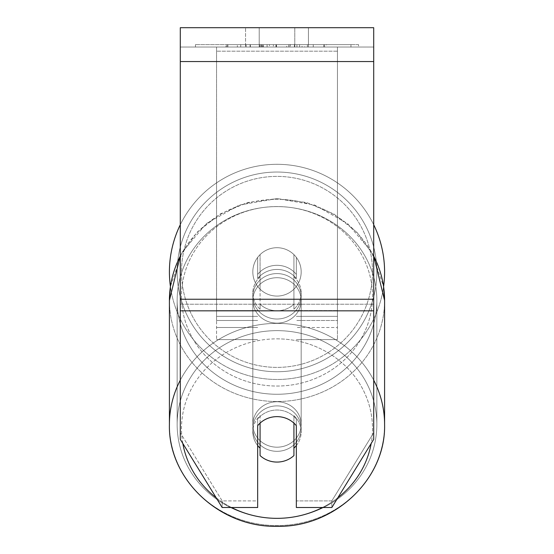 <?xml version="1.0" encoding="UTF-8"?>
<svg xmlns="http://www.w3.org/2000/svg" width="554" height="554" viewBox="0 0 554 554"><rect width="100%" height="100%" fill="white"/><g stroke="black" fill="none" stroke-linecap="round" stroke-linejoin="round"><path stroke-width="0.42" stroke-dasharray="2.77 2.08" d="M296.342 274.396L296.342 257.381A24.175 24.175 0 0 0 257.658 257.381L257.658 278.53A24.175 22.721 180 0 1 277 269.445A24.175 22.721 180 0 1 296.342 278.53L296.342 257.381A24.175 24.175 0 0 0 257.658 257.381L257.658 274.396A24.175 22.721 180 0 1 277 265.311A24.175 22.721 180 0 1 296.342 274.396L296.342 257.381A24.175 24.175 0 0 0 257.658 257.381L257.658 278.53A24.175 22.721 0 0 1 277 269.445A24.175 22.721 0 0 1 296.342 278.53L296.342 257.381A24.175 24.175 0 0 0 257.658 257.381L257.658 274.396A24.175 22.721 0 0 1 277 265.311A24.175 22.721 0 0 1 296.342 274.396M216.559 320.496L216.559 47.042L216.559 339.588L216.559 47.042L216.559 320.496L257.658 320.496L216.559 320.496M337.441 316.362L337.441 47.042L337.441 339.588L337.441 47.042L216.559 47.042L337.441 47.042L216.559 47.042L337.441 47.042L337.441 320.496L296.342 320.496L337.441 320.496L337.441 51.176L216.559 51.176L337.441 51.176L337.441 47.042L216.559 47.042L337.441 47.042L337.441 310.572L296.342 310.572L337.441 310.572L296.342 310.572L337.441 310.572L337.441 327.497L296.342 327.497L337.441 327.497L337.441 316.362L296.342 316.362L337.441 316.362M277 451.323A24.175 22.721 0 0 1 252.825 428.602A24.175 22.721 0 0 1 277 405.888A24.175 22.721 0 0 1 301.175 428.602A24.175 22.721 0 0 1 277 451.323A24.175 22.721 180 0 1 252.825 428.602A24.175 22.721 180 0 1 277 405.888A24.175 22.721 180 0 1 301.175 428.602A24.175 22.721 180 0 1 277 451.323M296.342 445.541A24.175 22.721 0 0 0 301.175 431.912L301.175 428.602L301.175 431.912A24.175 22.721 180 0 1 293.925 448.138L293.925 415.687A24.175 22.721 180 0 1 301.175 431.912A24.175 22.721 0 0 0 293.925 415.687L293.925 455.582A24.175 22.721 180 0 1 277 462.071A24.175 22.721 180 0 1 260.075 455.582L260.075 415.687A24.175 22.721 0 0 0 252.825 431.912A24.175 22.721 180 0 1 260.075 415.687L260.075 448.138A24.175 22.721 180 0 1 252.825 431.912A24.175 22.721 0 0 0 257.658 445.541M277 310.752A24.175 22.721 0 0 1 260.075 304.257L260.075 309.215A24.175 22.721 0 0 1 252.825 292.99A24.175 22.721 0 0 1 260.075 276.765L260.075 271.806A24.175 22.721 0 0 1 277 265.311A24.175 22.721 0 0 1 293.925 271.806L293.925 276.765A24.175 22.721 0 0 1 301.175 292.99A24.175 22.721 0 0 1 293.925 309.215L293.925 304.257A24.175 22.721 0 0 1 277 310.752A24.175 22.721 180 0 1 260.075 304.257L260.075 271.806A24.175 22.721 180 0 1 277 265.311A24.175 22.721 180 0 1 293.925 271.806L293.925 304.257A24.175 22.721 180 0 1 277 310.752M277 319.021A24.175 22.721 0 0 1 252.825 296.3A24.175 22.721 0 0 1 277 273.579A24.175 22.721 0 0 1 301.175 296.3A24.175 22.721 0 0 1 277 319.021A24.175 22.721 180 0 1 252.825 296.3A24.175 22.721 180 0 1 277 273.579A24.175 22.721 180 0 1 301.175 296.3A24.175 22.721 180 0 1 277 319.021M293.925 276.765L293.925 309.215A24.175 22.721 180 0 0 301.175 292.99L301.175 296.3L301.175 292.99A24.175 22.721 180 0 0 293.925 276.765L293.925 309.215L293.925 276.765M277 323.155A24.175 22.721 0 0 1 252.825 300.434A24.175 22.721 0 0 1 277 277.713A24.175 22.721 0 0 1 301.175 300.434A24.175 22.721 0 0 1 277 323.155A24.175 22.721 180 0 1 252.825 300.434A24.175 22.721 180 0 1 277 277.713A24.175 22.721 180 0 1 301.175 300.434A24.175 22.721 180 0 1 277 323.155M277 447.189A24.175 22.721 0 0 1 252.825 424.468A24.175 22.721 0 0 1 277 401.754A24.175 22.721 0 0 1 301.175 424.468A24.175 22.721 0 0 1 277 447.189A24.175 22.721 180 0 1 252.825 424.468A24.175 22.721 180 0 1 277 401.754A24.175 22.721 180 0 1 301.175 424.468A24.175 22.721 180 0 1 277 447.189M277 330.641A99.852 93.834 0 0 1 376.852 424.468A99.852 93.834 0 0 1 277 518.302A99.852 93.834 0 0 1 177.148 424.468A99.852 93.834 0 0 1 277 330.641A99.852 93.834 180 0 1 376.852 424.468A99.852 93.834 180 0 1 277 518.302A99.852 93.834 180 0 1 177.148 424.468A99.852 93.834 180 0 1 277 330.641M277 206.6A99.852 93.834 0 0 1 376.852 300.434A99.852 93.834 0 0 1 277 394.261A99.852 93.834 0 0 1 177.148 300.434A99.852 93.834 0 0 1 277 206.6A99.852 93.834 180 0 1 376.852 300.434A99.852 93.834 180 0 1 277 394.261A99.852 93.834 180 0 1 177.148 300.434A99.852 93.834 180 0 1 277 206.6M358.542 44.625L195.458 44.625L358.542 44.625L358.542 47.042L195.458 47.042L358.542 47.042M195.458 44.625L195.458 47.042M259.21 47.042L259.21 27.7L245.567 27.7L308.433 27.7L259.21 27.7L259.21 47.042L245.567 47.042L245.567 27.7L245.567 47.042L308.433 47.042L259.21 47.042L294.79 47.042L259.21 47.042L259.21 27.7L259.21 47.042M373.708 61.549L373.708 439.357L331.832 507.512L296.342 507.512L296.342 500.899L331.832 500.899L331.832 507.512L331.832 500.899L373.708 432.736L373.708 439.357L373.708 304.215L373.708 432.736L331.832 500.899L296.342 500.899L296.342 419.108L296.342 507.512L296.342 419.108A24.175 22.721 0 0 0 277 410.022A24.175 22.721 0 0 0 257.658 419.108L257.658 500.899L222.168 500.899L180.292 432.736L180.292 439.357L180.292 27.7L180.292 47.042L180.292 27.7L373.708 27.7L373.708 47.042L180.292 47.042L180.292 61.549L180.292 47.042L373.708 47.042L373.708 27.7L373.708 299.25L373.708 61.549L180.292 61.549L180.292 299.25L180.292 61.549L373.708 61.549L180.292 61.549M260.075 448.138L260.075 423.131A24.175 22.721 180 0 1 277 416.636A24.175 22.721 180 0 1 296.342 425.721L296.342 419.108A24.175 22.721 180 0 0 257.658 419.108L257.658 507.512L222.168 507.512L222.168 500.899L222.168 507.512L180.292 439.357L180.292 304.215L180.292 432.736L222.168 500.899L257.658 500.899L257.658 507.512L257.658 425.721A24.175 22.721 180 0 1 277 416.636A24.175 22.721 180 0 1 293.925 423.131L293.925 448.138M269.452 47.042L324.575 47.042L269.452 47.042L269.452 44.625L227.867 44.625L227.867 47.042L324.575 47.042L227.777 47.042L324.575 47.042L227.867 47.042L227.867 44.625L296.944 44.625L296.944 47.042L296.944 44.625L324.575 44.625L324.575 47.042L324.575 44.625L227.777 44.625L227.777 47.042L227.777 44.625L324.575 44.625L324.575 47.042L324.575 44.625L307.415 44.625L307.415 47.042L307.415 44.625L324.575 44.625L324.575 47.042L324.575 44.625L227.867 44.625L227.867 47.042L227.867 44.625L324.575 44.625L269.452 44.625M294.79 47.042L308.433 47.042L294.79 47.042L294.79 27.7L294.79 47.042M313.266 47.042L240.734 47.042L350.952 47.042L313.266 47.042L313.266 44.625L313.266 47.042L313.266 44.625L240.734 44.625L240.734 47.042L240.734 44.625L240.734 47.042L240.734 44.625L313.266 44.625L313.266 47.042L313.266 44.625L350.952 44.625L350.952 47.042L350.952 44.625L240.734 44.625L313.266 44.625L313.266 47.042L313.266 44.625L350.952 44.625L313.266 44.625L313.266 47.042M304.686 47.042L225.935 47.042L304.686 47.042L304.686 44.625L326.514 44.625L326.514 47.042M180.292 304.215L180.292 310.829L180.292 299.25L180.292 304.215L373.708 304.215L180.292 304.215M257.658 419.108L257.658 425.721L257.658 419.108M259.944 47.042L323.765 47.042L226.849 47.042L259.944 47.042L259.944 44.625L323.765 44.625L226.849 44.625L226.849 47.042L226.849 44.625L237.368 44.625L237.368 47.042M237.368 44.625L259.944 44.625M323.765 44.625L323.765 47.042L294.416 47.042L323.765 47.042L323.765 44.625L294.416 44.625L323.765 44.625L323.765 47.042L323.765 44.625M294.416 44.625L294.416 47.042L294.416 44.625M289.977 44.625L289.977 47.042M259.362 44.625L286.681 44.625L286.681 47.042L259.362 47.042L286.681 47.042L286.681 44.625L259.362 44.625L259.362 47.042M263.102 47.042L275.947 47.042L263.102 47.042L263.102 44.625L250.387 44.625L250.387 47.042L250.387 44.625L275.947 44.625L275.947 47.042L275.947 44.625L263.102 44.625M324.575 44.625L324.575 47.042L324.575 44.625L288.655 44.625L324.575 44.625L324.575 47.042L324.575 44.625M288.655 44.625L288.655 47.042M299.576 44.625L299.576 47.042M227.867 44.625L227.867 47.042L227.867 44.625L267.104 44.625L227.867 44.625M267.104 44.625L267.104 47.042M326.514 44.625L225.935 44.625L225.935 47.042M225.935 44.625L246.101 44.625L246.101 47.042M246.101 44.625L261.717 44.625L261.717 47.042M261.717 44.625L250.387 44.625L250.387 47.042M250.387 44.625L302.062 44.625L302.062 47.042M302.062 44.625L290.317 44.625L290.317 47.042M290.317 44.625L304.686 44.625M261.883 47.042L250.11 47.042L273.371 47.042L261.883 47.042L261.855 44.625L250.11 44.625L273.371 44.625L273.371 47.042L273.371 44.625L261.883 44.625L261.883 47.042M250.11 44.625L250.11 47.042L250.11 44.625M260.075 309.215A24.175 22.721 180 0 1 252.825 292.99A24.175 22.721 180 0 1 260.075 276.765L260.075 309.215M169.413 271.889A107.587 107.587 0 0 0 277 379.483A107.587 107.587 0 0 0 384.587 271.889A107.587 107.587 0 0 0 277 164.303A107.587 107.587 0 0 0 169.413 271.889A107.587 107.587 0 0 1 277 164.303A107.587 107.587 0 0 1 384.587 271.889M180.292 255.803L197.079 232.251L220.042 214.038L247.389 202.535L277 198.602L314.665 205.042L347.593 223.581L371.609 251.938L383.583 286.557A107.587 107.587 0 0 1 170.417 286.557L182.391 251.938L206.407 223.581L239.335 205.042L277 198.602L306.611 202.535L333.958 214.038L356.921 232.251L373.708 255.803M301.175 271.889A24.175 24.175 0 0 1 277 296.071A24.175 24.175 0 0 1 260.075 254.625A24.175 24.175 0 0 1 293.925 254.625L293.925 289.16A24.175 24.175 0 0 1 252.825 271.889A24.175 24.175 0 0 1 277 247.714A24.175 24.175 0 0 1 293.925 289.16A24.175 24.175 0 0 1 252.825 271.889A24.175 24.175 0 0 1 277 247.714A24.175 24.175 0 0 1 301.175 271.889A24.175 24.175 0 0 1 277 296.071A24.175 24.175 0 0 1 260.075 254.625A24.175 24.175 0 0 1 301.175 271.889A24.175 24.175 0 0 1 293.925 289.16L293.925 254.625A24.175 24.175 0 0 1 277 296.071A24.175 24.175 0 0 1 252.825 271.889A24.175 24.175 0 0 1 277 247.714A24.175 24.175 0 0 1 301.175 271.889A24.175 24.175 0 0 1 277 296.071A24.175 24.175 0 0 1 252.825 271.889A24.175 24.175 0 0 1 277 247.714A24.175 24.175 0 0 1 301.175 271.889M260.075 289.16L260.075 254.625L260.075 289.16M293.925 254.625L293.925 289.16L293.925 254.625M180.292 224.744A107.587 107.587 0 0 1 373.708 224.744A107.587 107.587 0 0 0 180.292 224.744M177.148 271.889A99.852 99.852 0 0 1 277 172.038A99.852 99.852 0 0 1 376.852 271.889A99.852 99.852 0 0 1 277 371.741A99.852 99.852 0 0 1 177.148 271.889A99.852 99.852 0 0 1 277 172.038A99.852 99.852 0 0 1 376.852 271.889A99.852 99.852 0 0 1 277 371.741A99.852 99.852 0 0 1 177.148 271.889M257.658 310.572L216.559 310.572L257.658 310.572M257.658 316.362L216.559 316.362L257.658 316.362M373.708 380.169A107.587 101.098 180 0 0 277 323.37A107.587 101.098 180 0 0 180.292 380.169M180.292 256.128A107.587 101.098 0 0 1 277 199.336A107.587 101.098 180 0 1 384.587 300.434A107.587 101.098 180 0 1 277 401.532A107.587 101.098 180 0 1 169.413 300.434L169.413 424.468A107.587 101.098 180 0 0 277 525.573A107.587 101.098 180 0 0 384.587 424.468A107.587 101.098 0 0 0 277 323.37A107.587 101.098 0 0 0 169.413 424.468A107.587 101.098 0 0 0 277 525.573A107.587 101.098 0 0 0 384.587 424.468L384.587 300.434A107.587 101.098 0 0 1 277 401.532A107.587 101.098 0 0 1 169.413 300.434A107.587 101.098 180 0 1 277 199.336A107.587 101.098 0 0 1 373.708 256.128M231.51 507.512A95.503 89.741 0 0 1 216.212 497.817M182.82 443.47A95.503 89.741 0 0 1 277 338.861A95.503 89.741 0 0 1 371.18 443.47M277 206.559A95.503 89.741 180 0 0 181.497 296.3A95.503 89.741 180 0 0 277 386.041A95.503 89.741 180 0 0 372.503 296.3A95.503 89.741 180 0 0 277 206.559A95.503 89.741 0 0 0 181.497 296.3A95.503 89.741 0 0 0 277 386.041A95.503 89.741 0 0 0 372.503 296.3A95.503 89.741 0 0 0 277 206.559M337.788 497.817A95.503 89.741 0 0 1 322.49 507.512M373.708 299.25L180.292 299.25M373.708 310.829L180.292 310.829M260.214 44.625L260.214 47.042M263.372 44.625L263.372 47.042M262.132 44.625L262.132 47.042M276.501 44.625L276.501 47.042M276.224 44.625L276.224 47.042L276.224 44.625M275.947 44.625L275.947 47.042M261.599 44.625L261.599 47.042M277 338.861A95.503 89.741 180 0 1 372.503 428.602A95.503 89.741 180 0 1 277 518.343A95.503 89.741 180 0 1 181.497 428.602A95.503 89.741 180 0 1 277 338.861M372.503 271.889A95.503 95.503 0 0 1 277 367.392A95.503 95.503 0 0 1 181.497 271.889A95.503 95.503 0 0 0 277 367.392A95.503 95.503 0 0 0 372.503 271.889A95.503 95.503 0 0 0 277 176.394A95.503 95.503 0 0 0 181.497 271.889A95.503 95.503 0 0 1 277 176.394A95.503 95.503 0 0 1 372.503 271.889M257.658 339.588L216.559 339.588L257.658 339.588M257.658 327.497L216.559 327.497L257.658 327.497M337.441 339.588L296.342 339.588L337.441 339.588M252.825 428.602L252.825 431.912L252.825 428.602M252.825 292.99L252.825 296.3L252.825 292.99M252.825 300.434L252.825 424.468L252.825 300.434M376.852 300.434L376.852 424.468L376.852 300.434M177.148 300.434L177.148 424.468L177.148 300.434M301.175 300.434L301.175 424.468L301.175 300.434M308.433 47.042L308.433 27.7L308.433 47.042"/><path stroke-width="0.83" d="M277 462.071A24.175 22.721 0 0 1 260.075 455.582L260.075 423.131A24.175 22.721 0 0 1 277 416.636A24.175 22.721 0 0 1 293.925 423.131L293.925 455.582A24.175 22.721 0 0 1 277 462.071M260.075 448.138A24.175 22.721 0 0 1 257.658 445.541M296.342 445.541A24.175 22.721 0 0 1 293.925 448.138M373.708 310.829L373.708 27.7L180.292 27.7L180.292 439.357L222.168 507.512L257.658 507.512L257.658 425.721A24.175 22.721 0 0 1 296.342 425.721L296.342 507.512L331.832 507.512L373.708 439.357L373.708 310.829L180.292 310.829M384.587 271.889A107.587 107.587 0 0 0 373.708 224.744A107.587 107.587 0 0 1 383.583 286.557L384.587 300.434L384.587 424.468A107.587 101.098 180 0 0 373.708 380.169M180.292 256.128A107.587 101.098 0 0 0 169.413 300.434L170.417 286.557A107.587 107.587 0 0 1 180.292 224.744A107.587 107.587 0 0 0 169.413 271.889M180.292 380.169A107.587 101.098 180 0 0 169.413 424.468C167.98 479.168 219.765 527.727 277 526.3C334.235 527.727 386.02 479.168 384.587 424.468C386.02 479.168 334.235 527.727 277 526.3C219.765 527.727 167.98 479.168 169.413 424.468L169.413 300.434L180.292 255.803M322.49 507.512A95.503 89.741 0 0 1 277 518.343A95.503 89.741 0 0 1 231.51 507.512M216.212 497.817A95.503 89.741 0 0 1 182.82 443.47M371.18 443.47A95.503 89.741 0 0 1 337.788 497.817M373.708 256.128A107.587 101.098 0 0 1 384.587 300.434L373.708 255.803M373.708 61.549L180.292 61.549M373.708 299.25L180.292 299.25"/></g></svg>
